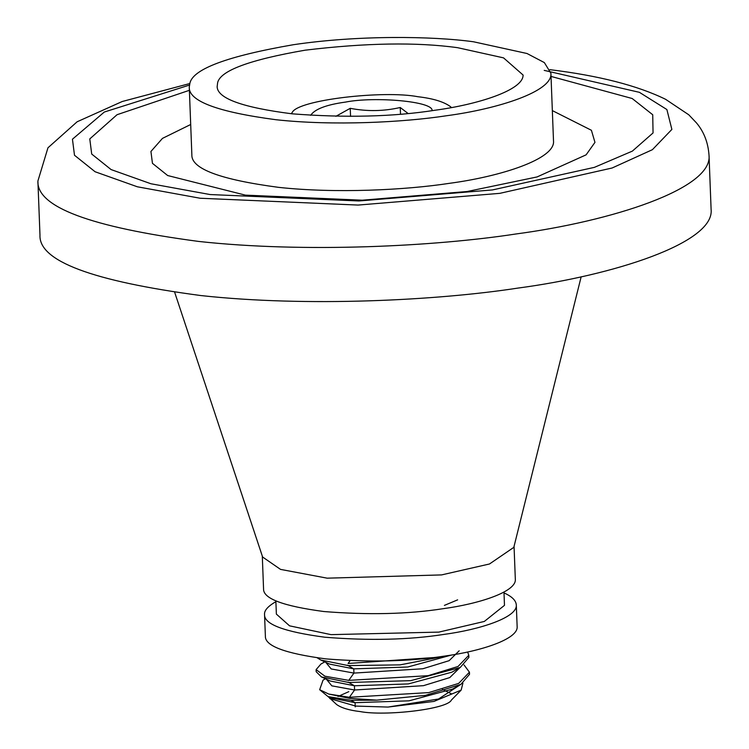 <?xml version="1.0" encoding="UTF-8"?>
<svg xmlns="http://www.w3.org/2000/svg" width="749" height="749" viewBox="0 0 749 749"><rect width="100%" height="100%" fill="white"/><g stroke="black" fill="none" stroke-linecap="round" stroke-linejoin="round"><path stroke-width="1.12" d="M174.695 292.363L262.618 557.022L280.529 569.39L327.163 578.172L441.564 574.914L489.481 563.988L513.805 547.369L581.168 276.756M262.3 556.039L263.554 588.854C263.058 598.563 283.169 606.119 323.886 611.53C368.349 615.107 408.008 614.171 442.865 608.731C478.545 603.975 516.782 591.794 515.321 579.183L514.057 546.367M189.778 83.542L122.237 101.508L77.128 121.778L47.945 147.806L37.899 181.015L39.978 235.111C38.63 260.98 92.239 281.128 200.798 295.546C307.006 307.193 437.36 300.489 517.962 288.084C613.066 275.417 715.005 242.948 711.101 209.336L709.022 155.23C708.095 142.488 703.901 131.693 696.43 122.855L688.78 114.794L665.571 99.289C637.352 85.517 598.788 75.649 549.878 69.666M275.857 600.838L276.372 614.105L289.545 625.827L331.03 634.637L438.839 632.109L484.331 621.445L504.48 605.342L503.974 592.075M275.894 601.672C267.889 606.259 264.116 610.557 264.547 614.554C264.041 624.254 284.152 631.819 324.879 637.221C369.332 640.807 408.991 639.871 443.857 634.422C479.529 629.675 517.765 617.494 516.304 604.883C515.939 600.398 511.839 596.41 504.002 592.908M189.385 90.311L117.05 114.709L89.777 138.921L91.706 154.051L111.105 169.583L150.933 183.758L210.066 194.543L358.902 200.975L492.449 189.937L594.378 167.364L632.381 151.111L653.053 132.938L652.725 114.747L632.184 98.512L551.03 76.417M264.547 614.554L265.38 636.191C264.874 645.9 284.985 653.456 325.703 658.867C370.165 662.444 409.825 661.507 444.681 656.068C480.362 651.312 518.598 639.131 517.138 626.52L516.304 604.883M190.695 124.493L162.477 138.378L150.933 151.457L152.45 163.338L167.673 175.538L245.391 195.133L362.263 200.189L467.142 191.519L537.089 176.933L586.111 154.837L594.959 142.376L591.401 130.27L552.341 110.599M189.263 87.156L191.856 154.781C191.135 168.722 220.028 179.573 278.525 187.344C335.749 193.626 405.995 190.012 449.428 183.327C500.678 176.502 555.608 159.003 553.502 140.887L550.908 73.262L544.345 62.588L527.006 53.507L473.508 41.775C432.454 36.083 357.769 35.081 293.336 44.725C227.556 56.138 193.083 68.945 189.909 83.158L189.263 87.156C188.542 101.096 217.425 111.947 275.922 119.718C333.155 126.001 403.393 122.387 446.835 115.702C498.076 108.877 553.005 91.378 550.908 73.262M457.602 47.693C416.669 42.028 365.849 42.862 305.143 50.183C249.483 59.836 220.309 70.678 217.631 82.699L217.135 86.79C217.622 98.494 242.582 107.5 292.026 113.811C345.607 117.958 393.272 116.769 435.019 110.243C477.656 104.532 523.495 90.161 523.083 75.031L503.543 57.87L457.602 47.693M451.329 107.566L450.196 106.433C443.548 101.667 432.791 98.437 417.923 96.724C383.797 90.077 297.559 99.898 292.213 112.5L291.183 113.726M432.042 110.665C433.914 101.33 374.537 96.321 345.551 102.079C326.424 104.701 314.795 109.12 310.648 115.327M335.861 116.32L350.242 108.324C367.047 111.573 383.713 111.301 400.247 107.5L408.065 113.483M350.242 108.324L350.551 116.395M400.247 107.5L400.5 114.157M457.63 599.855L444.391 605.389M432.95 657.613L348.107 663.474L350.101 660.665M447.949 655.581L400.088 664.878L348.191 665.58L320.797 660.028L317.276 657.856M467.638 651.976L468.79 655.291L458.032 666.479L428.1 675.692L348.762 680.373L324.897 676.197L316.115 669.615L320.956 664.026L324.785 661.882M468.79 655.291L468.874 657.397L460.223 667.481L410.705 680.654L348.837 682.489L321.452 676.937L316.19 671.731L316.115 669.615M464.062 664.99L469.436 672.19L458.688 683.388L428.746 692.6L349.409 697.282L328.764 694.061L319.664 689.707L323.053 680.12L325.431 678.781M328.764 694.061L349.446 698.34L376.794 700.146L351.019 700.296L328.099 696.626L319.664 689.707M469.436 672.19L469.52 674.306L460.878 684.389L425.479 695.353L376.794 700.146M329.832 698.592L355.653 706.073L388.01 707.065L433.971 701.42L461.159 690.11L451.366 700.09C447.49 709.247 384.836 716.381 360.044 711.55C349.24 710.305 341.422 707.955 336.591 704.5L328.24 696.692M462.901 683.163L461.159 690.11M451.581 693.902L442.453 689.352M348.819 691.664L338.024 696.467M37.899 181.015C36.551 206.883 90.161 227.022 198.719 241.44C304.927 253.087 435.281 246.384 515.883 233.988C610.987 221.32 712.926 188.851 709.022 155.23M189.394 85.096L104.308 112.041L72.447 139.211L74.497 155.258L95.086 171.746L137.367 186.791L200.114 198.242L358.088 205.067L499.826 193.345L612.111 168.001L652.398 149.688L671.872 129.418L666.882 109.541L639.421 92.333L544.205 70.378M451.741 654.972L407.746 667.013L353.771 668.866L347.517 665.187M459.174 650.797L449.138 660.674L422.801 668.763L353.94 673.089L353.771 668.866L329.541 664.091L320.797 660.028M348.762 680.373L353.94 673.089L331.189 668.941L325.778 662.341M460.223 667.481L451.825 672.199L408.392 683.921L354.427 685.775L348.173 682.096M459.82 667.705L449.784 677.573L423.457 685.672L354.586 689.998L354.427 685.775L330.197 681L321.452 676.937M349.409 697.282L354.586 689.998L331.835 685.85L326.424 679.249M460.878 684.389L452.471 689.108L409.048 700.83L355.073 702.674L351.019 700.296M460.476 684.614L438.549 699.004L388.01 707.065M355.241 706.906L355.073 702.674L330.843 697.899L328.099 696.626M451.478 107.547L450.196 106.433"/></g></svg>
